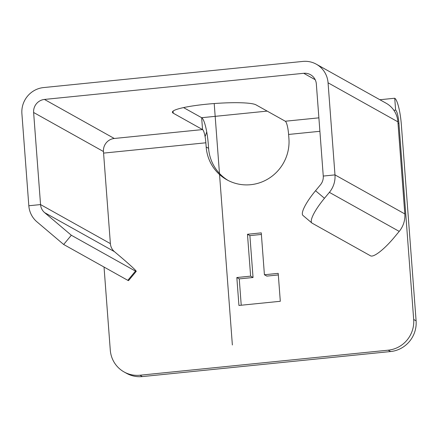 <?xml version="1.0" encoding="UTF-8"?>
<svg xmlns="http://www.w3.org/2000/svg" width="438" height="438" viewBox="0 0 438 438"><rect width="100%" height="100%" fill="white"/><g stroke="black" fill="none" stroke-linecap="round" stroke-linejoin="round"><path stroke-width="0.66" d="M63.669 244.481L71.328 235.25L135.473 271.111A28.24 1.215 39.7 0 0 136.213 271.368L128.558 280.594A28.24 1.215 -140.3 0 1 127.814 280.336L63.669 244.481L36.951 221.847A24.002 23.356 119.2 0 1 28.826 205.756L21.9 113.672A24.002 23.356 119.2 0 1 43.559 87.573L302.833 61.424A24.002 23.356 -60.8 0 1 316.329 64.205A24.002 23.356 -60.8 0 1 328.062 82.798L334.982 174.882L323.26 176.065L316.34 83.981A12.001 11.678 -60.8 0 0 310.471 74.684A12.001 11.678 -60.8 0 0 303.726 73.294L44.452 99.437L114.285 138.479L202.548 129.577L173.251 113.196A42.36 5.497 175.7 0 1 172.38 112.205A42.36 5.497 175.7 0 1 210.131 103.877A42.36 5.497 175.7 0 1 255.995 104.852L285.297 121.233L318.886 117.844M228.099 180.445A42.36 41.216 119.2 0 1 208.592 148.334L208.274 144.146A24.002 4.583 84.2 0 0 206.736 131.92A24.002 4.583 84.2 0 0 204.311 122.24A24.002 4.583 84.2 0 0 201.655 117.707L183.549 107.589M103.576 153.108L205.86 142.793A12.001 2.289 84.2 0 0 205.088 136.683A12.001 2.289 84.2 0 0 203.878 131.843A12.001 2.289 84.2 0 0 202.548 129.577L201.655 117.707L267.175 111.104M205.86 142.793L206.172 146.982A42.36 41.216 119.2 0 0 226.879 179.788A42.36 41.216 119.2 0 0 269.682 177.883A42.36 41.216 119.2 0 0 288.921 138.638L288.604 134.45A12.001 2.289 84.2 0 0 287.837 128.334A12.001 2.289 84.2 0 0 286.622 123.5A12.001 2.289 84.2 0 0 285.297 121.233M142.377 376.576A28.24 27.479 119.2 0 1 126.5 373.302L124.08 371.95A28.24 27.479 -60.8 0 0 139.963 375.224L388.199 350.186A28.24 27.479 -60.8 0 0 413.68 319.483L416.1 320.835A28.24 27.479 119.2 0 1 390.619 351.539L142.377 376.576L139.963 375.224M393.861 110.283L395.623 110.108L394.731 98.238L379.883 99.738L394.731 98.238A24.002 4.583 -95.8 0 1 401.35 124.677L416.1 320.835M261.382 234.45L249.89 235.611L253.044 277.495L239.252 278.886L241.228 305.226M278.327 274.944L266.835 276.104L264.415 274.752L261.267 232.868L247.475 234.259L250.624 276.143L236.832 277.533L238.934 305.456L280.304 301.284L278.207 273.361L264.415 274.752M395.623 110.108A12.001 2.289 -95.8 0 1 398.93 123.324L413.68 319.483M104.036 267.043L110.277 350.082A28.24 27.479 -60.8 0 0 124.08 371.95M71.328 235.25L44.61 212.622A12.001 11.678 119.2 0 1 40.548 204.579L33.622 112.489L103.456 151.526A12.001 11.678 119.2 0 1 103.45 149.823A12.001 11.678 119.2 0 1 114.285 138.479M103.456 151.526L110.381 243.616A12.001 11.678 119.2 0 0 114.444 251.658L120.171 256.509A28.24 1.215 39.7 0 1 136.213 271.368M33.622 112.489A12.001 11.678 119.2 0 1 44.452 99.437M399.215 231.395L329.381 192.359L324.465 198.283A28.24 6.4 130.3 0 0 311.9 223.013A28.24 6.4 130.3 0 0 312.135 223.177L370.586 255.852A28.24 6.4 130.3 0 0 394.293 237.325L399.215 231.395A24.002 23.356 -60.8 0 0 404.816 213.925L397.896 121.835A24.002 23.356 -60.8 0 0 397.403 118.479A24.002 23.356 -60.8 0 0 386.163 103.248L316.329 64.205M329.381 192.359A24.002 23.356 -60.8 0 0 334.982 174.882L404.816 213.925M311.9 223.013L302.981 215.458A28.24 6.4 -49.7 0 1 315.541 190.727L320.463 184.803A12.001 11.678 -60.8 0 0 323.26 176.065M249.89 235.611L247.475 234.259M253.044 277.495L250.624 276.143M239.252 278.886L236.832 277.533M214.209 103.543L232.364 344.974M173.092 111.088L173.251 113.196M206.736 131.92L205.088 136.683M208.592 148.334L206.172 146.982M388.199 350.186L390.619 351.539M135.473 271.111L127.814 280.336M28.826 205.756L40.548 204.579L110.381 243.616M397.896 121.835L328.062 82.798M288.604 134.45L319.899 131.296M398.011 123.417L398.93 123.324M315.19 79.705L303.726 73.294M44.61 212.622L114.444 251.658M315.541 190.727L324.465 198.283"/></g></svg>
